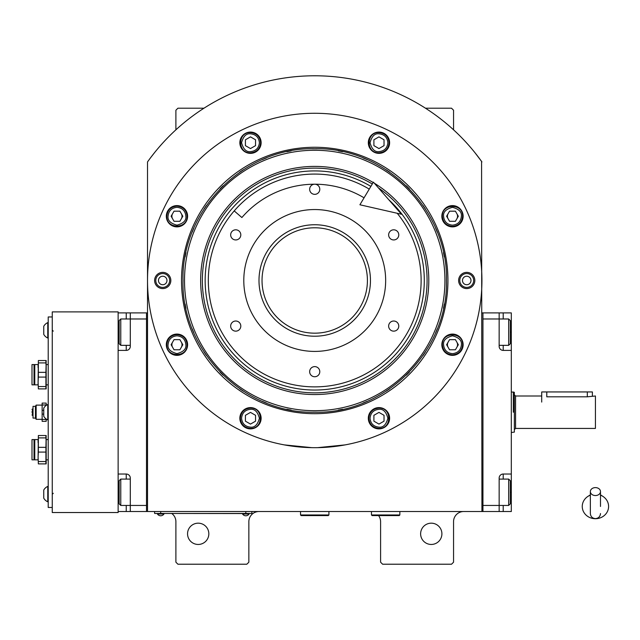 <?xml version="1.0" encoding="UTF-8"?>
<svg xmlns="http://www.w3.org/2000/svg" width="640" height="640" viewBox="0 0 640 640"><rect width="100%" height="100%" fill="white"/><g stroke="black" fill="none" stroke-linecap="round" stroke-linejoin="round"><path stroke-width="0.96" d="M481.928 161.92A205.352 205.352 0 0 0 147.52 161.92L147.52 511.52L481.928 511.52L481.584 161.44M378.568 515.576A10.136 10.136 0 0 1 380.592 521.656L380.592 562.192L382.616 564.216L451.528 564.216L453.552 562.192L453.552 521.656A10.136 10.136 0 0 1 463.688 511.52M370.456 511.52A10.136 10.136 0 0 1 371.472 511.576M171.84 513.552A10.136 10.136 0 0 1 175.896 521.656L175.896 562.192L177.92 564.216L246.832 564.216L248.856 562.192L248.856 521.656A10.136 10.136 0 0 1 258.992 511.52M175.896 129.824L175.896 110.24L177.92 108.208L203.968 108.208M425.48 108.208L451.528 108.208L453.552 110.24L453.552 129.824M481.328 161.088L474.928 152.664M448.096 342.184A5.064 5.064 0 0 0 448.096 347.248M456.872 347.248A5.064 5.064 0 0 0 456.872 342.184M448.096 213.704A5.064 5.064 0 0 0 448.096 218.776M456.872 218.776A5.064 5.064 0 0 0 456.872 213.704M172.576 213.704A5.064 5.064 0 0 0 172.576 218.776M181.352 218.776A5.064 5.064 0 0 0 181.352 213.704M172.576 342.184A5.064 5.064 0 0 0 172.576 347.248M181.352 347.248A5.064 5.064 0 0 0 181.352 342.184M154.52 152.664L150.856 157.376M149.832 158.744L148.504 160.552M148.12 161.088L147.52 161.92M441.904 533.816A10.64 10.64 0 0 0 431.264 523.176A10.64 10.64 0 0 0 420.624 533.816A10.64 10.64 0 0 0 431.264 544.456A10.64 10.64 0 0 0 441.904 533.816M208.832 533.816A10.64 10.64 0 0 0 198.192 523.176A10.64 10.64 0 0 0 187.552 533.816A10.64 10.64 0 0 0 198.192 544.456A10.64 10.64 0 0 0 208.832 533.816M249.872 513.448L245.816 513.448L251.896 513.448L251.896 511.52M156.64 513.448L245.816 513.552M245.816 511.52L245.816 513.448L160.696 513.448L160.696 511.52M154.616 511.52L154.616 513.448L160.696 513.552M242.576 513.552L242.576 514.008A3.848 3.848 0 0 0 249.056 514.008L242.576 514.008M249.056 513.552L249.056 514.008M163.936 513.552L163.936 514.008A3.848 3.848 0 0 1 157.456 514.008L163.936 514.008M157.456 513.552L157.456 514.008M447.936 280.48A133.208 133.208 0 0 1 314.728 413.688A133.208 133.208 0 0 1 181.512 280.48A133.208 133.208 0 0 1 314.728 147.272A133.208 133.208 0 0 1 447.936 280.48M446.464 280.48C448.272 350.872 385.12 414.032 314.728 412.216C244.328 414.032 181.176 350.872 182.992 280.48C181.176 210.088 244.328 146.928 314.728 148.744C385.12 146.928 448.272 210.088 446.464 280.48M317.624 447.656L345.128 444.896L339.048 445.904M290.408 445.904L284.328 444.896L311.824 447.656M147.52 280.48A167.2 167.2 0 0 0 314.728 447.68A167.2 167.2 0 0 0 481.928 280.48A167.2 167.2 0 0 0 314.728 113.28A167.2 167.2 0 0 0 147.52 280.48M474.832 280.48A8.104 8.104 0 0 1 466.728 288.584A8.104 8.104 0 0 1 458.624 280.48A8.104 8.104 0 0 1 466.728 272.376A8.104 8.104 0 0 1 474.832 280.48M170.832 280.48A8.104 8.104 0 0 1 162.72 288.584A8.104 8.104 0 0 1 154.616 280.48A8.104 8.104 0 0 1 162.72 272.376A8.104 8.104 0 0 1 170.832 280.48M463.128 216.24A10.64 10.64 0 0 0 452.488 205.6A10.64 10.64 0 0 0 441.848 216.24A10.64 10.64 0 0 0 452.488 226.88A10.64 10.64 0 0 0 463.128 216.24M389.608 142.72A10.64 10.64 0 0 0 378.96 132.08A10.64 10.64 0 0 0 368.32 142.72A10.64 10.64 0 0 0 378.96 153.36A10.64 10.64 0 0 0 389.608 142.72M261.128 142.72A10.64 10.64 0 0 0 250.488 132.08A10.64 10.64 0 0 0 239.848 142.72A10.64 10.64 0 0 0 250.488 153.36A10.64 10.64 0 0 0 261.128 142.72M187.6 216.24A10.64 10.64 0 0 0 176.96 205.6A10.64 10.64 0 0 0 166.32 216.24A10.64 10.64 0 0 0 176.96 226.88A10.64 10.64 0 0 0 187.6 216.24M187.6 344.72A10.64 10.64 0 0 0 176.96 334.08A10.64 10.64 0 0 0 166.32 344.72A10.64 10.64 0 0 0 176.96 355.36A10.64 10.64 0 0 0 187.6 344.72M261.128 418.24A10.64 10.64 0 0 0 250.488 407.6A10.64 10.64 0 0 0 239.848 418.24A10.64 10.64 0 0 0 250.488 428.88A10.64 10.64 0 0 0 261.128 418.24M389.608 418.24A10.64 10.64 0 0 0 378.96 407.6A10.64 10.64 0 0 0 368.32 418.24A10.64 10.64 0 0 0 378.96 428.88A10.64 10.64 0 0 0 389.608 418.24M463.128 344.72A10.64 10.64 0 0 0 452.488 334.08A10.64 10.64 0 0 0 441.848 344.72A10.64 10.64 0 0 0 452.488 355.36A10.64 10.64 0 0 0 463.128 344.72M314.728 410.696A130.216 130.216 0 0 0 444.936 280.48A130.216 130.216 0 0 0 314.728 150.264A130.216 130.216 0 0 0 184.512 280.48A130.216 130.216 0 0 0 314.728 410.696M313.096 412.208A131.736 131.736 0 0 0 316.352 412.208M338.296 410.088A131.736 131.736 0 0 0 342.544 409.24M363.128 403A131.736 131.736 0 0 0 367.136 401.344M386.104 391.2A131.736 131.736 0 0 0 389.704 388.792M406.328 375.152A131.736 131.736 0 0 0 409.392 372.088M423.04 355.456A131.736 131.736 0 0 0 425.448 351.856M435.584 332.888A131.736 131.736 0 0 0 437.248 328.88M443.488 308.304A131.736 131.736 0 0 0 444.336 304.048M444.336 256.904A131.736 131.736 0 0 0 443.488 252.656M437.248 232.072A131.736 131.736 0 0 0 435.584 228.072M425.448 209.104A131.736 131.736 0 0 0 423.04 205.496M409.392 188.872A131.736 131.736 0 0 0 406.328 185.808M389.704 172.16A131.736 131.736 0 0 0 386.104 169.76M367.136 159.616A131.736 131.736 0 0 0 363.128 157.96M342.544 151.712A131.736 131.736 0 0 0 338.296 150.872M316.888 148.76A131.736 131.736 0 0 0 312.56 148.76M291.152 150.872A131.736 131.736 0 0 0 286.904 151.712M266.32 157.96A131.736 131.736 0 0 0 262.32 159.616M243.352 169.76A131.736 131.736 0 0 0 239.744 172.16M223.12 185.808A131.736 131.736 0 0 0 220.056 188.872M206.408 205.496A131.736 131.736 0 0 0 204 209.104M193.864 228.072A131.736 131.736 0 0 0 192.208 232.072M185.96 252.656A131.736 131.736 0 0 0 185.112 256.904M185.112 304.048A131.736 131.736 0 0 0 185.96 308.304M192.208 328.88A131.736 131.736 0 0 0 193.864 332.888M204 351.856A131.736 131.736 0 0 0 206.408 355.456M220.056 372.088A131.736 131.736 0 0 0 223.12 375.152M239.744 388.792A131.736 131.736 0 0 0 243.352 391.2M262.32 401.344A131.736 131.736 0 0 0 266.32 403M286.904 409.24A131.736 131.736 0 0 0 291.152 410.088M373.192 182.52A114.08 114.08 0 0 0 200.648 280.48A114.08 114.08 0 0 0 314.728 394.56A114.08 114.08 0 0 0 374.336 183.216M378.504 187.976A112.36 112.36 0 0 1 314.728 392.84A112.36 112.36 0 0 1 259.248 182.768A112.36 112.36 0 0 1 372.304 184M388.792 199.744A109.56 109.56 0 0 1 314.728 390.04A109.56 109.56 0 0 1 260.632 185.2A109.56 109.56 0 0 1 370.872 186.4M314.728 224.744A55.736 55.736 0 0 1 370.456 280.48A55.736 55.736 0 0 1 314.728 336.216A55.736 55.736 0 0 1 258.992 280.48A55.736 55.736 0 0 1 314.728 224.744M397.208 213.272A106.4 106.4 0 0 1 314.728 386.88A106.4 106.4 0 0 1 208.32 280.48A106.4 106.4 0 0 1 369.256 189.112A106.4 106.4 0 0 0 234.216 210.912L241.88 217.536A96.272 96.272 0 0 1 364.064 197.816M314.728 351.416A70.936 70.936 0 0 1 243.792 280.48A70.936 70.936 0 0 1 314.728 209.544A70.936 70.936 0 0 1 385.656 280.48A70.936 70.936 0 0 1 314.728 351.416M393.704 321.016A5.064 5.064 0 0 0 388.64 326.08A5.064 5.064 0 0 0 393.704 331.144A5.064 5.064 0 0 0 398.776 326.08A5.064 5.064 0 0 0 393.704 321.016M393.704 229.808A5.064 5.064 0 0 0 388.64 234.88A5.064 5.064 0 0 0 393.704 239.944A5.064 5.064 0 0 0 398.776 234.88A5.064 5.064 0 0 0 393.704 229.808M314.728 184.208A5.064 5.064 0 0 0 309.656 189.28A5.064 5.064 0 0 0 314.728 194.344A5.064 5.064 0 0 0 319.792 189.28A5.064 5.064 0 0 0 314.728 184.208M235.744 229.808A5.064 5.064 0 0 0 230.672 234.88A5.064 5.064 0 0 0 235.744 239.944A5.064 5.064 0 0 0 240.808 234.88A5.064 5.064 0 0 0 235.744 229.808M235.744 321.016A5.064 5.064 0 0 0 230.672 326.08A5.064 5.064 0 0 0 235.744 331.144A5.064 5.064 0 0 0 240.808 326.08A5.064 5.064 0 0 0 235.744 321.016M314.728 366.616A5.064 5.064 0 0 0 309.656 371.68A5.064 5.064 0 0 0 314.728 376.744A5.064 5.064 0 0 0 319.792 371.68A5.064 5.064 0 0 0 314.728 366.616M452.488 353.632C457.864 353.072 460.84 350.096 461.4 344.72C461.912 340.504 458.936 337.528 452.488 335.8C446.032 337.528 443.064 340.504 443.568 344.72C444.136 350.096 447.112 353.072 452.488 353.632M452.488 354.848C458.64 354.248 462.016 350.872 462.616 344.72C463.248 331.648 441.728 331.648 442.352 344.72C442.952 350.872 446.328 354.248 452.488 354.848M449.56 339.648L446.632 344.72L449.56 349.784L455.408 349.784L458.336 344.72L455.408 339.648L449.56 339.648M452.488 225.16C457.864 224.592 460.84 221.616 461.4 216.24C461.912 212.024 458.936 209.048 452.488 207.32C446.032 209.048 443.064 212.024 443.568 216.24C444.136 221.616 447.112 224.592 452.488 225.16M452.488 226.376C458.64 225.776 462.016 222.392 462.616 216.24C463.248 203.168 441.728 203.168 442.352 216.24C442.952 222.392 446.328 225.776 452.488 226.376M449.56 211.176L446.632 216.24L449.56 221.304L455.408 221.304L458.336 216.24L455.408 211.176L449.56 211.176M259.4 142.72C258.84 137.344 255.864 134.368 250.488 133.8C246.272 133.296 243.296 136.264 241.568 142.72C243.296 149.168 246.272 152.144 250.488 151.632C255.864 151.072 258.84 148.096 259.4 142.72M260.616 142.72C260.016 136.56 256.64 133.184 250.488 132.584C237.416 131.96 237.416 153.48 250.488 152.848C256.64 152.248 260.016 148.872 260.616 142.72M245.416 145.64L250.488 148.568L255.552 145.64L255.552 139.792L250.488 136.864L245.416 139.792L245.416 145.64M176.96 335.8C171.584 336.368 168.616 339.344 168.048 344.72C167.536 348.936 170.512 351.904 176.96 353.632C183.416 351.904 186.392 348.936 185.88 344.72C185.312 339.344 182.344 336.368 176.96 335.8M176.96 334.584C170.808 335.184 167.432 338.56 166.832 344.72C166.208 357.792 187.72 357.792 187.096 344.72C186.496 338.56 183.12 335.184 176.96 334.584M179.888 349.784L182.816 344.72L179.888 339.648L174.04 339.648L171.112 344.72L174.04 349.784L179.888 349.784M370.048 418.24C370.616 423.616 373.584 426.592 378.96 427.16C383.176 427.664 386.152 424.696 387.88 418.24C386.152 411.792 383.176 408.816 378.96 409.32C373.584 409.888 370.616 412.864 370.048 418.24M368.832 418.24C369.432 424.392 372.808 427.776 378.96 428.376C392.04 429 392.04 407.48 378.96 408.104C372.808 408.704 369.432 412.088 368.832 418.24M384.032 415.312L378.96 412.392L373.896 415.312L373.896 421.168L378.96 424.088L384.032 421.168L384.032 415.312M387.88 142.72C387.312 137.344 384.344 134.368 378.96 133.8C374.752 133.296 371.776 136.264 370.048 142.72C371.776 149.168 374.752 152.144 378.96 151.632C384.344 151.072 387.312 148.096 387.88 142.72M389.096 142.72C388.496 136.56 385.12 133.184 378.96 132.584C365.888 131.96 365.888 153.48 378.96 152.848C385.12 152.248 388.496 148.872 389.096 142.72M373.896 145.64L378.96 148.568L384.032 145.64L384.032 139.792L378.96 136.864L373.896 139.792L373.896 145.64M176.96 207.32C171.584 207.888 168.616 210.864 168.048 216.24C167.536 220.456 170.512 223.432 176.96 225.16C183.416 223.432 186.392 220.456 185.88 216.24C185.312 210.864 182.344 207.888 176.96 207.32M176.96 206.104C170.808 206.704 167.432 210.088 166.832 216.24C166.208 229.312 187.72 229.312 187.096 216.24C186.496 210.088 183.12 206.704 176.96 206.104M179.888 221.304L182.816 216.24L179.888 211.176L174.04 211.176L171.112 216.24L174.04 221.304L179.888 221.304M241.568 418.24C242.136 423.616 245.104 426.592 250.488 427.16C254.704 427.664 257.672 424.696 259.4 418.24C257.672 411.792 254.704 408.816 250.488 409.32C245.104 409.888 242.136 412.864 241.568 418.24M240.352 418.24C240.952 424.392 244.328 427.776 250.488 428.376C263.56 429 263.56 407.48 250.488 408.104C244.328 408.704 240.952 412.088 240.352 418.24M255.552 415.312L250.488 412.392L245.416 415.312L245.416 421.168L250.488 424.088L255.552 421.168L255.552 415.312M473.664 280.48A6.936 6.936 0 0 1 466.728 287.416A6.936 6.936 0 0 1 459.792 280.48A6.936 6.936 0 0 1 466.728 273.544A6.936 6.936 0 0 1 473.664 280.48M462.472 280.48A4.256 4.256 0 0 0 466.728 284.736A4.256 4.256 0 0 0 470.984 280.48A4.256 4.256 0 0 0 466.728 276.224A4.256 4.256 0 0 0 462.472 280.48M155.784 280.48A6.936 6.936 0 0 1 162.72 273.544A6.936 6.936 0 0 1 169.656 280.48A6.936 6.936 0 0 1 162.72 287.416A6.936 6.936 0 0 1 155.784 280.48M166.976 280.48A4.256 4.256 0 0 0 162.72 276.224A4.256 4.256 0 0 0 158.464 280.48A4.256 4.256 0 0 0 162.72 284.736A4.256 4.256 0 0 0 166.976 280.48M367.416 280.48A52.696 52.696 0 0 1 314.728 333.176A52.696 52.696 0 0 1 262.032 280.48A52.696 52.696 0 0 1 314.728 227.784A52.696 52.696 0 0 1 367.416 280.48M499.152 479.096L508.68 479.096L508.68 505.44L499.152 505.44L499.152 478.08A4.056 4.056 0 0 1 503.208 474.032L511.312 474.032L511.312 312.904L482.944 312.904L482.944 511.52L499.152 511.52L499.152 505.44L482.944 505.44L482.944 318.984L508.68 318.984L508.68 345.336L499.152 345.336M511.312 474.032L511.312 511.52L499.152 511.52M511.312 350.4L503.208 350.4A4.056 4.056 0 0 1 499.152 346.344L499.152 312.904M482.944 312.904L481.928 312.904M482.944 511.52L481.928 511.52M510.304 321.888L510.304 320.608L508.68 318.984M510.304 320.608L510.304 343.712L508.68 345.336M510.304 343.712L510.304 342.432M508.68 479.096L510.304 480.72L510.304 503.824L508.68 505.44M130.296 345.336L120.768 345.336L120.768 318.984L130.296 318.984L130.296 346.344A4.056 4.056 0 0 1 126.24 350.4L118.136 350.4L118.136 474.032L126.24 474.032A4.056 4.056 0 0 1 130.296 478.08L130.296 511.52L146.512 511.52L146.512 312.904L130.296 312.904L130.296 318.984L146.512 318.984L146.512 505.44L120.768 505.44L120.768 479.096L130.296 479.096M120.768 345.336L119.152 343.712L119.152 332.16L118.136 332.16L118.136 312.904L130.296 312.904M130.296 511.52L126.24 511.52L126.24 505.44M119.152 492.272L118.136 492.272L118.136 511.52L126.24 511.52M130.28 346.648A4.056 4.056 0 0 1 126.24 350.4L126.24 345.336M146.512 511.52L147.52 511.52M146.512 312.904L147.52 312.904M119.152 332.16L119.152 320.608L120.768 318.984M119.152 502.544L119.152 503.824L120.768 505.44M119.152 503.824L119.152 480.72L120.768 479.096M119.152 480.72L119.152 482M513.344 412.216L513.344 391.944L513.344 412.216M511.312 391.944L514.352 392.32L514.352 432.112L511.312 432.48M541.712 402.08L541.712 391.944L546.784 391.944L546.784 396.816C540.256 395.928 540.256 395.928 546.784 396.816L587.32 396.816L595.424 396L595.424 428.432L515.568 428.432L514.352 429.648L514.352 394.784L515.568 396L515.568 428.432M546.784 391.944L592.384 391.944L592.384 396M371.472 511.52L371.472 514.968L372.08 515.576L399.24 515.576L399.848 514.968L371.472 514.968M399.848 511.52L399.848 514.968M300.536 511.52L300.536 514.968L301.144 515.576L328.304 515.576L328.912 514.968L300.536 514.968M328.912 511.52L328.912 514.968M595.424 495.544A5.064 3.968 0 0 0 600.488 491.576A5.064 3.968 0 0 0 595.424 487.608A5.064 3.968 0 0 0 590.36 491.576A5.064 3.968 0 0 0 595.424 495.544M600.488 506.464L600.488 491.576M590.36 495.16A13.176 12.256 180 0 0 587.936 496.384A13.176 12.256 180 0 0 582.848 510.112A13.176 12.256 180 0 0 595.424 518.72A13.176 12.256 180 0 0 608 510.112A13.176 12.256 180 0 0 602.904 496.384A13.176 12.256 180 0 0 600.488 495.16M401.464 214.24L359.904 204.776L373.408 182.152L401.464 214.24M118.136 512.536L118.136 311.896L52.264 311.896L52.264 512.536L118.136 512.536M52.264 316.96L48.216 316.96L48.216 507.472L52.264 507.472M46.184 419.016L46.184 421.336L42.136 421.336L42.136 403.096L46.184 403.096L46.184 405.416M42.136 404.984L46.184 404.984M43.752 410.32L42.136 410.32M42.136 414.104L43.752 414.104M46.184 419.448L42.136 419.448M35.448 418.096L33.016 418.096L33.016 406.336L35.448 406.336L35.448 418.096L36.144 419.312L36.144 405.12L42.136 405.12M32 412.216L32 411.744M48.216 364.584L46.184 364.584L46.184 388.904L38.352 388.904L38.08 381.816L38.352 377.088L45.912 377.088L45.912 386.544L38.352 386.544M46.184 381.816L46.184 384.856L48.216 384.856M38.352 362.904L38.352 360.536L46.184 360.536L45.912 372.352L38.352 372.352L38.352 362.904L45.912 362.904L46.184 367.624M38.352 360.536L38.08 384.856L34.768 384.856L34.768 364.584L32 364.584L32 384.856L34.768 384.856M45.912 360.536L45.912 362.904M45.912 372.352L45.912 377.088M38.352 377.088L38.352 372.352M38.352 388.904L38.08 381.816M34.768 364.584L38.08 364.584L38.08 367.624M45.912 386.544L45.912 388.904M34.024 384.856L34.024 364.584M48.216 439.576L46.184 439.576L46.184 463.896L38.352 463.896L38.08 456.8L38.352 452.08L45.912 452.08L45.912 461.528L38.352 461.528M46.184 456.8L46.184 459.84L48.216 459.84M38.352 437.888L38.352 435.52L46.184 435.52L45.912 447.344L38.352 447.344L38.352 437.888L45.912 437.888L46.184 442.616M38.352 435.52L38.08 459.84L34.768 459.84L34.768 439.576L32 439.576L32 459.84L34.768 459.84M45.912 435.52L45.912 437.888M45.912 447.344L45.912 452.08M38.352 452.08L38.352 447.344M38.352 463.896L38.08 456.8M34.768 439.576L38.08 439.576L38.08 442.616M45.912 461.528L45.912 463.896M34.024 459.84L34.024 439.576M48.216 419.92L47.768 419.92A8.392 8.392 0 0 1 43.752 416.272L43.752 408.16A8.392 8.392 0 0 1 47.768 404.512L47.768 419.92M48.216 404.512L47.768 404.512M48.216 501.808L47.768 501.808A8.392 8.392 0 0 1 43.752 498.16L43.752 490.056A8.392 8.392 0 0 1 47.768 486.408L47.768 501.808M48.216 486.408L47.768 486.408M48.216 338.024L47.768 338.024A8.392 8.392 0 0 1 43.752 334.376L43.752 326.272A8.392 8.392 0 0 1 47.768 322.624L47.768 338.024M48.216 322.624L47.768 322.624M503.208 312.904L503.208 318.984M511.312 332.16L510.304 332.16M511.312 492.272L510.304 492.272M503.208 505.44L503.208 511.52M503.208 345.336L503.208 350.4M503.208 474.032L503.208 479.096M126.24 318.984L126.24 312.904M126.24 479.096L126.24 474.032M587.32 396.816L587.32 391.944M33.016 415.408L32.408 415.408L32.408 409.024L33.016 409.024M541.712 396L515.568 396M590.36 491.576L590.36 513.552C590.656 516.624 592.344 518.32 595.424 518.616C598.504 518.32 600.192 516.624 600.488 513.552M590.36 494.832L587.936 496.384M590.36 506.464L590.36 513.552M600.488 494.832L602.904 496.384M53.28 493.28L52.264 494.296M53.28 331.144L52.264 330.136M46.184 405.12L46.616 405.12M46.184 419.312L46.616 419.312M35.448 406.336L36.144 405.12M32.408 409.024L32 409.432M32.408 415.408L32 415M36.144 419.312L42.136 419.312"/></g></svg>
